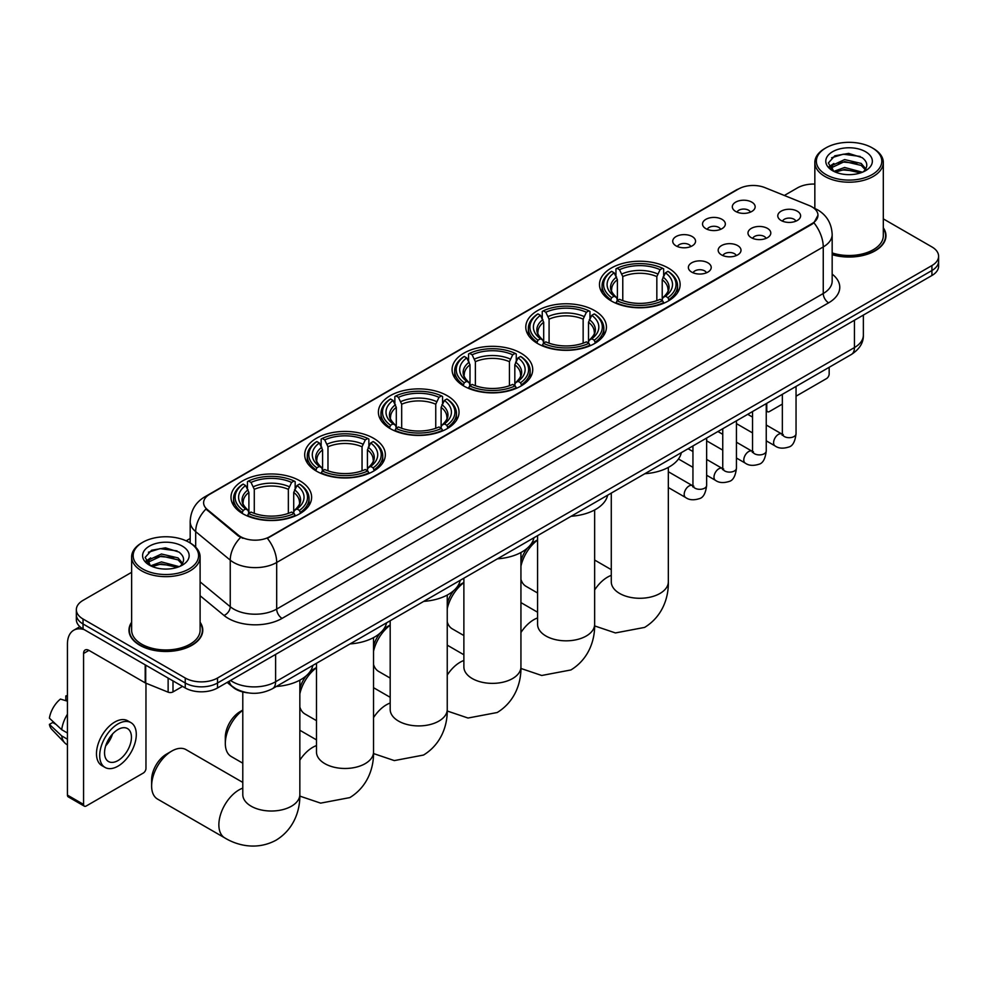 <?xml version="1.0" encoding="UTF-8"?>
<svg xmlns="http://www.w3.org/2000/svg" width="988" height="988" viewBox="0 0 988 988"><rect width="100%" height="100%" fill="white"/><g stroke="black" fill="none" stroke-linecap="round" stroke-linejoin="round"><path stroke-width="1.48" d="M373.526 438.252A40.323 23.28 0 0 0 329.584 433.201A40.323 23.28 0 0 0 304.687 454.702A40.323 23.28 0 0 0 316.506 471.165A40.323 23.28 0 0 0 360.447 476.216A40.323 23.28 0 0 0 385.332 454.702A40.323 23.28 0 0 0 373.526 438.252M594.615 310.603A40.323 23.28 0 0 0 550.674 305.551A40.323 23.28 0 0 0 525.789 327.053A40.323 23.28 0 0 0 537.596 343.515A40.323 23.28 0 0 0 581.537 348.566A40.323 23.28 0 0 0 606.434 327.053A40.323 23.28 0 0 0 594.615 310.603M520.923 353.148A40.323 23.28 0 0 0 476.982 348.097A40.323 23.28 0 0 0 452.084 369.611A40.323 23.28 0 0 0 463.903 386.073A40.323 23.28 0 0 0 507.844 391.112A40.323 23.28 0 0 0 532.73 369.611A40.323 23.28 0 0 0 520.923 353.148M447.218 395.694A40.323 23.28 0 0 0 403.277 390.655A40.323 23.28 0 0 0 378.392 412.157A40.323 23.28 0 0 0 390.198 428.619A40.323 23.28 0 0 0 434.14 433.67A40.323 23.28 0 0 0 459.037 412.157A40.323 23.28 0 0 0 447.218 395.694M299.821 480.798A40.323 23.28 0 0 0 255.88 475.747A40.323 23.28 0 0 0 230.994 497.26A40.323 23.28 0 0 0 242.801 513.723A40.323 23.28 0 0 0 286.742 518.762A40.323 23.28 0 0 0 311.628 497.26A40.323 23.28 0 0 0 299.821 480.798M668.32 268.044A40.323 23.28 0 0 0 624.379 263.006A40.323 23.28 0 0 0 599.481 284.507A40.323 23.28 0 0 0 611.3 300.969A40.323 23.28 0 0 0 655.242 306.021A40.323 23.28 0 0 0 680.127 284.507A40.323 23.28 0 0 0 668.32 268.044M705.864 228.66A11.411 6.583 180 0 1 703.604 226.795A11.411 6.583 180 0 1 707.383 218.607A11.411 6.583 180 0 1 722.006 219.348A11.411 6.583 180 0 1 724.266 226.795A11.411 6.583 180 0 1 705.864 228.66M720.623 229.352A6.842 3.952 0 0 0 718.782 227.425A6.842 3.952 0 0 0 712.039 226.425A6.842 3.952 0 0 0 707.26 229.352M676.064 245.876A11.411 6.583 180 0 1 673.804 244.011A11.411 6.583 180 0 1 677.583 235.823A11.411 6.583 180 0 1 692.205 236.552A11.411 6.583 180 0 1 694.465 244.011A11.411 6.583 180 0 1 676.064 245.876M690.81 246.555A6.842 3.952 0 0 0 688.982 244.629A6.842 3.952 0 0 0 682.226 243.628A6.842 3.952 0 0 0 677.459 246.555M735.677 211.457A11.411 6.583 180 0 1 733.405 209.592A11.411 6.583 180 0 1 737.184 201.404A11.411 6.583 180 0 1 751.806 202.145A11.411 6.583 180 0 1 754.079 209.592A11.411 6.583 180 0 1 735.677 211.457M750.423 212.136A6.842 3.952 0 0 0 748.583 210.222A6.842 3.952 0 0 0 741.84 209.209A6.842 3.952 0 0 0 737.06 212.136M751.325 237.7A11.411 6.583 180 0 1 749.065 235.836A11.411 6.583 180 0 1 752.844 227.648A11.411 6.583 180 0 1 767.466 228.389A11.411 6.583 180 0 1 769.726 235.836A11.411 6.583 180 0 1 751.325 237.7M766.071 238.392A6.842 3.952 0 0 0 764.23 236.465A6.842 3.952 0 0 0 757.487 235.453A6.842 3.952 0 0 0 752.72 238.392M721.524 254.904A11.411 6.583 180 0 1 719.264 253.052A11.411 6.583 180 0 1 723.043 244.851A11.411 6.583 180 0 1 737.665 245.592A11.411 6.583 180 0 1 739.926 253.052A11.411 6.583 180 0 1 721.524 254.904M736.27 255.596A6.842 3.952 0 0 0 734.43 253.669A6.842 3.952 0 0 0 727.687 252.669A6.842 3.952 0 0 0 722.907 255.596M691.724 272.12A11.411 6.583 180 0 1 689.451 270.255A11.411 6.583 180 0 1 693.23 262.067A11.411 6.583 180 0 1 707.865 262.796A11.411 6.583 180 0 1 710.125 270.255A11.411 6.583 180 0 1 691.724 272.12M706.469 272.799A6.842 3.952 0 0 0 704.629 270.873A6.842 3.952 0 0 0 697.886 269.872A6.842 3.952 0 0 0 693.107 272.799M781.125 220.497A11.411 6.583 180 0 1 778.865 218.632A11.411 6.583 180 0 1 782.644 210.444A11.411 6.583 180 0 1 797.267 211.185A11.411 6.583 180 0 1 799.527 218.632A11.411 6.583 180 0 1 781.125 220.497M795.871 221.176A6.842 3.952 0 0 0 794.043 219.25A6.842 3.952 0 0 0 787.288 218.249A6.842 3.952 0 0 0 782.521 221.176M809.209 205.529A20.538 11.856 180 0 1 811.951 206.863A20.538 11.856 180 0 1 817.965 215.248A20.538 11.856 180 0 1 811.951 223.634L269.699 536.706A20.538 11.856 180 0 1 238.343 535.113L207.332 509.549A20.538 11.856 180 0 1 203.614 502.744A20.538 11.856 180 0 1 209.629 494.358L738.604 188.955A20.538 11.856 180 0 1 764.91 187.621L809.209 205.529M247.692 692.823A22.823 13.177 180 0 1 233.254 687.438L227.154 682.399M131.639 622.242A36.902 21.304 0 0 0 128.971 630.183A36.902 21.304 0 0 0 139.79 645.25A36.902 21.304 0 0 0 179.989 649.869A36.902 21.304 0 0 0 202.775 630.183A36.902 21.304 0 0 0 200.107 622.242M817.965 215.248L813.939 222.794L811.951 224.239L267.39 538.349A26.627 15.376 60 0 1 276.689 562.481A30.43 17.574 180 0 1 233.662 562.481A30.43 17.574 180 0 1 230.241 560.134L195.686 531.63A30.43 17.574 180 0 1 190.178 521.553L190.178 542.968M131.639 572.311L83.029 600.371A22.823 13.177 0 0 0 76.348 609.695L76.348 619.624A22.823 13.177 0 0 0 83.029 628.948L185.238 687.957L185.238 682.992A22.823 13.177 0 0 0 217.521 682.992L931.919 270.527A22.823 13.177 0 0 0 938.6 261.215A22.823 13.177 0 0 1 931.919 270.527L217.521 682.992A22.823 13.177 0 0 1 185.238 682.992L83.029 623.971L185.238 682.992L185.238 678.015A22.823 13.177 0 0 0 217.521 678.015L931.919 265.562A22.823 13.177 0 0 0 938.6 256.25A22.823 13.177 0 0 0 931.919 246.926L883.309 218.867M76.348 614.659A22.823 13.177 0 0 0 83.029 623.971A22.823 13.177 0 0 1 76.348 614.659M242.962 538.349L238.343 536.015L205.949 509.042A26.627 17.809 129.5 0 0 195.686 531.63L195.686 547.167M832.168 254.682A36.902 21.304 0 0 0 885.964 235.749A36.902 21.304 0 0 0 883.309 227.796M814.841 184.077A22.823 13.177 0 0 0 797.427 187.918L784.336 195.476M190.178 538.509L186.164 540.831M76.348 609.695A22.823 13.177 0 0 0 83.029 619.007L185.238 678.015M185.238 687.957A22.823 13.177 0 0 0 217.521 687.957L931.919 275.504A22.823 13.177 0 0 0 938.6 266.18L938.6 256.25M766.243 409.687L766.762 409.983A3.804 2.198 120 0 0 767.553 411.724A3.804 2.198 120 0 0 769.454 411.539L782.348 404.092M796.044 396.188L826.474 378.614A3.804 2.198 120 0 0 829.167 373.958L829.167 367.301M766.762 409.983L766.762 403.326M825.943 174.567A32.715 18.883 0 0 0 872.206 174.567A32.715 18.883 0 0 0 872.206 147.854L873.281 148.472A34.234 19.76 0 0 1 883.309 162.452A34.234 19.76 0 0 1 862.178 180.705A34.234 19.76 0 0 1 824.869 176.42A34.234 19.76 0 0 1 814.841 162.452A34.234 19.76 0 0 1 824.869 148.472L825.943 147.854A32.715 18.883 0 0 0 825.943 174.567M832.168 252.928A34.234 19.76 0 0 0 883.309 235.749L883.309 162.452M832.168 254.435A36.519 21.081 0 0 0 885.594 235.749A36.519 21.081 0 0 0 883.309 228.413M833.847 171.381L844.617 167.466L862.413 172.221M835.478 172.122L844.617 169.43L860.56 172.9M833.551 171.22L831.871 167.528L832.464 165.28L844.617 159.574L861.227 163.452L865.784 168.849M831.921 170.134L831.871 167.528M831.995 168.516L832.464 167.256L844.617 161.55L861.227 165.428L865.266 169.677M863.129 171.912A17.191 9.929 0 0 0 863.87 171.27C868.254 166.478 867.674 161.933 862.129 157.623L848.68 153.399L834.811 155.808L828.364 162.946L832.538 170.603M865.537 151.707A23.28 13.437 0 0 0 832.662 151.67A23.28 13.437 0 0 0 832.514 170.652A23.28 13.437 0 0 0 832.612 170.714A23.28 13.437 0 0 0 865.636 170.652A23.28 13.437 0 0 0 865.537 151.707M865.327 170.825L867.007 169.677M873.281 148.472L872.206 147.854A32.715 18.883 0 0 0 825.943 147.854M831.612 157.771L843.27 154.19L860.202 156.45M829.377 167.367L832.551 165.119M837.799 163.069L843.27 162.081L856.966 163.255M837.799 170.961L843.27 169.973L856.966 171.146M829.018 166.737L833.872 163.477M520.935 560.949A20.921 12.078 -60 0 1 527.506 547.994M530.754 544.512A20.921 12.078 -60 0 1 534.903 541.424L537.583 539.88L534.903 541.424M537.583 540.09A28.529 16.475 120 0 0 520.935 566.198M520.935 579.376A28.529 16.475 120 0 0 526.024 586.316L537.583 592.998M610.572 300.537L611.658 297.66A36.21 20.909 0 0 1 611.658 271.354L614.141 272.799A32.715 18.883 0 0 0 614.141 296.215L616.598 297.623L617.401 300.55M617.401 299.352L617.401 279.69L614.141 272.799M615.956 275.911L615.956 268.872L617.031 268.254A36.21 20.909 0 0 1 662.578 268.254L660.095 269.687A32.715 18.883 0 0 0 619.525 269.687L622.773 276.578L622.773 300.636M656.835 300.636L656.835 276.578L660.095 269.687M644.843 473.721A41.842 24.157 0 0 0 681.35 452.64M615.956 302.624A37.729 21.785 0 0 0 663.664 302.624L662.578 300.76A36.21 20.909 0 0 1 617.031 300.76L615.956 303.279M663.664 303.279L663.664 302.624M611.658 271.354L610.572 271.972A37.729 21.785 0 0 0 602.075 285.754A37.729 21.785 0 0 0 610.572 299.525M662.578 268.254L663.664 268.872L663.664 275.911M617.031 300.76L619.525 299.327A32.715 18.883 0 0 0 660.095 299.327L662.578 300.76M614.141 296.215L611.658 297.66M619.525 269.687L617.031 268.254M616.598 277.035A29.257 16.895 0 0 0 616.598 297.623L616.734 297.709C612.585 293.683 610.893 290.954 611.658 289.521A28.146 16.253 0 0 1 617.401 279.69M669.049 299.525A37.729 21.785 0 0 0 677.546 285.754A37.729 21.785 0 0 0 669.049 271.972L667.962 271.354A36.21 20.909 0 0 1 667.962 297.66L669.049 300.537M667.962 297.66L665.467 296.215A32.715 18.883 0 0 0 665.467 272.799L667.962 271.354M665.467 272.799L662.219 279.69L662.219 299.352L663.01 297.623L665.467 296.215M662.219 279.69A28.146 16.253 0 0 1 667.962 289.521C668.728 290.966 667.024 293.695 662.874 297.709L663.01 297.623A29.257 16.895 0 0 0 663.01 277.035M662.219 300.55L662.219 299.352M447.243 603.495A20.921 12.078 -60 0 1 453.801 590.552M457.049 587.07A20.921 12.078 -60 0 1 461.211 583.982L463.878 582.438L461.211 583.982M463.878 582.648A28.529 16.475 120 0 0 447.243 608.744M447.243 621.921A28.529 16.475 120 0 0 452.319 628.874L463.878 635.543M536.867 343.083L537.954 340.205A36.21 20.909 0 0 1 537.954 313.912L540.448 315.345A32.715 18.883 0 0 0 540.448 338.773L542.906 340.168L543.696 343.108M543.696 341.91L543.696 322.236L540.448 315.345M542.251 318.457L542.251 311.418L543.338 310.8A36.21 20.909 0 0 1 588.885 310.8L586.39 312.245A32.715 18.883 0 0 0 545.821 312.245L549.081 319.136L549.081 343.182M583.142 343.182L583.142 319.136L586.39 312.245M571.138 516.267A41.842 24.157 0 0 0 607.645 495.198M542.251 345.183A37.729 21.785 0 0 0 589.972 345.183L588.885 343.318A36.21 20.909 0 0 1 543.338 343.318L542.251 345.825M589.972 345.825L589.972 345.183M537.954 313.912L536.867 314.53A37.729 21.785 0 0 0 528.37 328.3A37.729 21.785 0 0 0 536.867 342.07M588.885 310.8L589.972 311.418L589.972 318.457M543.338 343.318L545.821 341.873A32.715 18.883 0 0 0 586.39 341.873L588.885 343.318M540.448 338.773L537.954 340.205M545.821 312.245L543.338 310.8M542.906 319.581A29.257 16.895 0 0 0 542.906 340.168L543.042 340.255C538.88 336.241 537.188 333.512 537.966 332.067A28.146 16.253 0 0 1 543.696 322.236M595.344 342.07A37.729 21.785 0 0 0 603.841 328.3A37.729 21.785 0 0 0 595.344 314.53L594.27 313.912A36.21 20.909 0 0 1 594.27 340.205L595.344 343.083M594.27 340.205L591.775 338.773A32.715 18.883 0 0 0 591.775 315.345L594.27 313.912M591.775 315.345L588.515 322.236L588.515 341.91L589.317 340.168L591.775 338.773M588.515 322.236A28.146 16.253 0 0 1 594.257 332.067C595.023 333.512 593.331 336.241 589.181 340.255L589.317 340.168A29.257 16.895 0 0 0 589.317 319.581M588.515 343.108L588.515 341.91M373.538 646.053A20.921 12.078 -60 0 1 380.108 633.098M383.356 629.615A20.921 12.078 -60 0 1 387.506 626.528L390.186 624.984L387.506 626.528M390.186 625.194A28.529 16.475 120 0 0 373.538 651.29M373.538 664.479A28.529 16.475 120 0 0 378.626 671.42L390.186 678.089M463.174 385.641L464.261 382.751A36.21 20.909 0 0 1 464.261 356.458L466.744 357.891A32.715 18.883 0 0 0 466.744 381.319L469.201 382.714L470.004 385.653M470.004 384.456L470.004 364.782L466.744 357.891M468.559 361.015L468.559 353.976L469.633 353.358A36.21 20.909 0 0 1 515.18 353.358L512.698 354.791A32.715 18.883 0 0 0 472.128 354.791L475.376 361.682L475.376 385.728M509.438 385.728L509.438 361.682L512.698 354.791M497.433 558.825A41.842 24.157 0 0 0 533.952 537.744M468.559 387.728A37.729 21.785 0 0 0 516.267 387.728L515.18 385.863A36.21 20.909 0 0 1 469.633 385.863L468.559 388.37M516.267 388.37L516.267 387.728M464.261 356.458L463.174 357.076A37.729 21.785 0 0 0 454.678 370.846A37.729 21.785 0 0 0 463.174 384.628M515.18 353.358L516.267 353.976L516.267 361.015M469.633 385.863L472.128 384.418A32.715 18.883 0 0 0 512.698 384.418L515.18 385.863M466.744 381.319L464.261 382.751M472.128 354.791L469.633 353.358M469.201 362.127A29.257 16.895 0 0 0 469.201 382.714L469.337 382.813C465.187 378.787 463.496 376.058 464.261 374.625A28.146 16.253 0 0 1 470.004 364.782M521.652 384.628A37.729 21.785 0 0 0 530.148 370.846A37.729 21.785 0 0 0 521.652 357.076L520.565 356.458A36.21 20.909 0 0 1 520.565 382.751L521.652 385.641M520.565 382.751L518.07 381.319A32.715 18.883 0 0 0 518.07 357.891L520.565 356.458M518.07 357.891L514.822 364.782L514.822 384.456L515.613 382.714L518.07 381.319M514.822 364.782A28.146 16.253 0 0 1 520.553 374.625C521.331 376.07 519.626 378.799 515.477 382.813L515.613 382.714A29.257 16.895 0 0 0 515.613 362.127M514.822 385.653L514.822 384.456M299.846 688.599A20.921 12.078 -60 0 1 306.404 675.644M309.652 672.161A20.921 12.078 -60 0 1 313.814 669.074L316.481 667.53L313.814 669.074M316.481 667.74A28.529 16.475 120 0 0 299.846 693.848M299.846 707.025A28.529 16.475 120 0 0 304.922 713.966L316.481 720.647M389.47 428.187L390.556 425.309A36.21 20.909 0 0 1 390.556 399.004L393.051 400.449A32.715 18.883 0 0 0 393.051 423.864L395.509 425.272L396.299 428.199M396.299 427.001L396.299 407.34L393.051 400.449M394.854 403.561L394.854 396.521L395.941 395.904A36.21 20.909 0 0 1 441.488 395.904L438.993 397.337A32.715 18.883 0 0 0 398.423 397.337L401.684 404.228L401.684 428.286M435.745 428.286L435.745 404.228L438.993 397.337M423.741 601.371A41.842 24.157 0 0 0 460.247 580.289M394.854 430.274A37.729 21.785 0 0 0 442.562 430.274L441.488 428.409A36.21 20.909 0 0 1 395.941 428.409L394.854 430.929M442.562 430.929L442.562 430.274M390.556 399.004L389.47 399.621A37.729 21.785 0 0 0 380.973 413.404A37.729 21.785 0 0 0 389.47 427.174M441.488 395.904L442.562 396.521L442.562 403.561M395.941 428.409L398.423 426.977A32.715 18.883 0 0 0 438.993 426.977L441.488 428.409M393.051 423.864L390.556 425.309M398.423 397.337L395.941 395.904M395.509 404.685A29.257 16.895 0 0 0 395.509 425.272L395.645 425.359C391.483 421.333 389.791 418.603 390.556 417.171A28.146 16.253 0 0 1 396.299 407.34M447.947 427.174A37.729 21.785 0 0 0 456.444 413.404A37.729 21.785 0 0 0 447.947 399.621L446.86 399.004A36.21 20.909 0 0 1 446.86 425.309L447.947 428.187M446.86 425.309L444.378 423.864A32.715 18.883 0 0 0 444.378 400.449L446.86 399.004M444.378 400.449L441.117 407.34L441.117 427.001L441.92 425.272L444.378 423.864M441.117 407.34A28.146 16.253 0 0 1 446.86 417.171C447.626 418.616 445.934 421.345 441.784 425.359L441.92 425.272A29.257 16.895 0 0 0 441.92 404.685M441.117 428.199L441.117 427.001M242.789 710.298A28.529 16.475 120 0 0 225.313 743.458L225.313 737.246A20.921 12.078 -60 0 1 240.109 711.632A20.921 12.078 -60 0 1 240.109 711.619L242.789 710.088L240.109 711.632M225.313 743.458A28.529 16.475 120 0 0 231.229 756.524L242.789 763.193M315.777 470.733L316.852 467.855A36.21 20.909 0 0 1 316.852 441.562L319.346 442.995A32.715 18.883 0 0 0 319.346 466.422L321.804 467.818L322.594 470.757M322.594 469.559L322.594 449.886L319.346 442.995M321.149 446.107L321.149 439.067L322.236 438.45A36.21 20.909 0 0 1 367.783 438.45L365.301 439.895A32.715 18.883 0 0 0 324.731 439.895L327.979 446.786L327.979 470.831M362.04 470.831L362.04 446.786L365.301 439.895M350.036 643.917A41.842 24.157 0 0 0 386.555 622.848M321.149 472.832A37.729 21.785 0 0 0 368.87 472.832L367.783 470.967A36.21 20.909 0 0 1 322.236 470.967L321.149 473.474M368.87 473.474L368.87 472.832M316.852 441.562L315.777 442.179A37.729 21.785 0 0 0 307.28 455.95A37.729 21.785 0 0 0 315.777 469.72M367.783 438.45L368.87 439.067L368.87 446.107M322.236 470.967L324.731 469.522A32.715 18.883 0 0 0 365.301 469.522L367.783 470.967M319.346 466.422L316.852 467.855M324.731 439.895L322.236 438.45M321.804 447.231A29.257 16.895 0 0 0 321.804 467.818L321.94 467.904C317.79 463.891 316.098 461.161 316.864 459.716A28.146 16.253 0 0 1 322.594 449.886M374.242 469.72A37.729 21.785 0 0 0 382.751 455.95A37.729 21.785 0 0 0 374.242 442.179L373.168 441.562A36.21 20.909 0 0 1 373.168 467.855L374.242 470.733M373.168 467.855L370.673 466.422A32.715 18.883 0 0 0 370.673 442.995L373.168 441.562M370.673 442.995L367.425 449.886L367.425 469.559L368.215 467.818L370.673 466.422M367.425 449.886A28.146 16.253 0 0 1 373.155 459.716C373.921 461.161 372.229 463.891 368.079 467.904L368.215 467.818A29.257 16.895 0 0 0 368.215 447.231M367.425 470.757L367.425 469.559M151.621 786.016L151.621 779.804A20.921 12.078 -60 0 1 166.416 754.177L171.788 751.065A28.529 16.475 120 0 0 151.621 786.016A28.529 16.475 120 0 0 157.524 799.07L224.77 837.898A28.529 16.475 -60 0 1 220.398 815.038A28.529 16.475 -60 0 1 239.034 789.894A28.529 16.475 -60 0 1 242.789 788.14M242.072 513.291L243.159 510.401A36.21 20.909 0 0 1 243.159 484.108L245.642 485.54A32.715 18.883 0 0 0 245.642 508.968L248.112 510.364L248.902 513.303M248.902 512.105L248.902 492.432L245.642 485.54M247.457 488.665L247.457 481.625L248.531 481.008A36.21 20.909 0 0 1 294.091 481.008L291.596 482.44A32.715 18.883 0 0 0 251.026 482.44L254.287 489.332L254.287 513.377M288.348 513.377L288.348 489.332L291.596 482.44M276.344 686.475A41.842 24.157 0 0 0 312.85 665.393M247.457 515.378A37.729 21.785 0 0 0 295.165 515.378L294.091 513.513A36.21 20.909 0 0 1 248.531 513.513L247.457 516.02M295.165 516.02L295.165 515.378M243.159 484.108L242.072 484.725A37.729 21.785 0 0 0 233.576 498.495A37.729 21.785 0 0 0 242.072 512.278M294.091 481.008L295.165 481.625L295.165 488.665M248.531 513.513L251.026 512.068A32.715 18.883 0 0 0 291.596 512.068L294.091 513.513M245.642 508.968L243.159 510.401M251.026 482.44L248.531 481.008M248.112 489.776A29.257 16.895 0 0 0 248.112 510.364L248.247 510.463C244.085 506.436 242.393 503.707 243.159 502.275A28.146 16.253 0 0 1 248.902 492.432M300.55 512.278A37.729 21.785 0 0 0 309.046 498.495A37.729 21.785 0 0 0 300.55 484.725L299.463 484.108A36.21 20.909 0 0 1 299.463 510.401L300.55 513.291M299.463 510.401L296.98 508.968A32.715 18.883 0 0 0 296.98 485.54L299.463 484.108M296.98 485.54L293.72 492.432L293.72 512.105L294.523 510.364L296.98 508.968M293.72 492.432A28.146 16.253 0 0 1 299.463 502.275C300.228 503.719 298.537 506.449 294.375 510.463L294.523 510.364A29.257 16.895 0 0 0 294.523 489.776M293.72 513.303L293.72 512.105M242.789 782.41L186.053 749.657A28.529 16.475 120 0 0 171.788 751.065L166.416 754.177M172.999 680.893L172.999 691.921L182.545 686.401M84.165 629.603A30.43 17.574 -120 0 0 73.73 630.233A30.43 17.574 -120 0 0 67.431 644.164L67.431 795.105L83.572 804.43L83.572 653.476A7.608 4.397 60 0 1 85.141 649.993A7.608 4.397 60 0 1 88.945 650.376L145.199 682.856L145.199 664.838M83.572 804.43A3.804 2.198 120 0 0 84.35 806.171L68.221 796.847A3.804 2.198 -60 0 1 67.431 795.105M84.35 806.171A3.804 2.198 120 0 0 86.252 805.986L143.285 773.061A3.804 2.198 120 0 0 145.965 768.405L145.965 683.202M172.999 691.921A3.804 2.198 180 0 1 168.133 692.168L145.705 683.091A3.804 2.198 180 0 1 145.199 682.856M117.992 760.575A19.019 10.979 120 0 0 130.416 743.816A19.019 10.979 120 0 0 127.501 728.576A19.019 10.979 120 0 0 117.992 729.515A19.019 10.979 120 0 0 105.568 746.273A19.019 10.979 120 0 0 108.482 761.513A19.019 10.979 120 0 0 117.992 760.575M105.704 745.829A19.019 10.979 120 0 0 112.533 734.01M67.431 696.454L65.813 695.96L65.813 699.776L67.431 700.714M130.935 722.636L127.699 720.783A25.861 14.931 120 0 0 114.769 722.055A25.861 14.931 120 0 0 97.874 744.853A25.861 14.931 120 0 0 101.838 765.577L105.061 767.441A25.861 14.931 120 0 0 117.992 766.157A25.861 14.931 120 0 0 134.899 743.371A25.861 14.931 120 0 0 130.935 722.636A25.861 14.931 120 0 0 117.992 723.92A25.861 14.931 120 0 0 101.097 746.718A25.861 14.931 120 0 0 105.061 767.441M67.431 714.238A25.108 14.499 120 0 0 61.713 729.7L49.4 718.177A19.785 11.424 120 0 1 60.441 699.072L67.431 701.184M67.431 733.01L61.713 729.7M56.057 724.414L52.71 722.487L49.4 724.389L61.713 735.912L67.431 739.222M61.713 735.912A25.108 14.499 120 0 0 64.813 742.927A25.108 14.499 120 0 0 66.715 744.421L67.431 744.841M67.431 695.515A19.785 11.424 120 0 0 65.813 695.96M49.4 724.389A19.785 11.424 120 0 0 51.734 729.317L64.813 742.927M142.741 569.002A32.715 18.883 0 0 0 189.004 569.002A32.715 18.883 0 0 0 189.004 542.289L190.079 542.918A34.234 19.76 0 0 1 200.107 556.886A34.234 19.76 0 0 1 178.976 575.152A34.234 19.76 0 0 1 141.667 570.866A34.234 19.76 0 0 1 131.639 556.886A34.234 19.76 0 0 1 141.667 542.918L142.741 542.289A32.715 18.883 0 0 0 142.741 569.002M131.639 556.886L131.639 630.183A34.234 19.76 0 0 0 141.667 644.164A34.234 19.76 0 0 0 178.976 648.449A34.234 19.76 0 0 0 200.107 630.183L200.107 556.886M131.639 622.848A36.519 21.081 0 0 0 129.354 630.183A36.519 21.081 0 0 0 140.049 645.09A36.519 21.081 0 0 0 179.853 649.659A36.519 21.081 0 0 0 202.392 630.183A36.519 21.081 0 0 0 200.107 622.848M150.658 565.815L161.427 561.9L179.211 566.667M152.288 566.556L161.427 563.876L177.371 567.334M150.361 565.667L148.682 561.974L149.262 559.714L161.427 554.009L178.038 557.899L182.595 563.296M148.731 564.58L148.682 561.974M148.793 562.95L149.262 561.69L161.427 555.985L178.038 559.875L182.076 564.111M179.94 566.359A17.191 9.929 0 0 0 180.668 565.704C185.052 560.925 184.472 556.38 178.927 552.057L165.478 547.834L151.609 550.242L145.162 557.393L149.349 565.037M182.335 546.142A23.28 13.437 0 0 0 149.46 546.117A23.28 13.437 0 0 0 149.312 565.087A23.28 13.437 0 0 0 149.41 565.148A23.28 13.437 0 0 0 182.434 565.087A23.28 13.437 0 0 0 182.335 546.142M182.125 565.272L183.805 564.123M190.079 542.918L189.004 542.289A32.715 18.883 0 0 0 142.741 542.289M148.422 552.218L160.068 548.636L177.013 550.896M146.175 561.814L149.349 559.554M154.61 557.516L160.068 556.516L173.777 557.701M154.61 565.408L160.068 564.407L173.777 565.581M145.816 561.172L150.67 557.924M207.332 509.549L207.332 510.438M238.343 535.113L238.343 536.015M832.168 274.133A38.038 21.958 180 0 1 828.623 302.834L282.074 618.389A7.608 4.397 60 0 1 276.689 609.065L823.251 293.51A30.43 17.574 0 0 0 832.168 281.086L832.168 234.502A30.43 17.574 180 0 1 823.251 246.926A26.627 15.376 -120 0 0 813.939 222.794M282.074 618.389A38.038 21.958 180 0 1 228.277 618.389A38.038 21.958 180 0 1 224.017 615.45L200.107 595.739M240.615 537.423A26.627 17.809 129.5 0 0 230.241 560.134L230.241 606.718A30.43 17.574 0 0 0 233.662 609.065A30.43 17.574 0 0 0 276.689 609.065L276.689 562.481L823.251 246.926L823.251 293.51A7.608 4.397 60 0 0 828.623 302.834M832.168 234.502C831.649 223.56 826.833 215.359 817.731 209.888L813.89 208.023A26.627 12.474 112 0 0 813.532 207.888M207.369 495.914A26.627 15.376 -120 0 0 204.615 496.952C195.501 502.41 190.696 510.611 190.178 521.553M204.615 496.952L736.369 189.943A26.627 15.376 60 0 1 738.382 189.079M217.521 678.015L217.521 687.957M931.919 265.562L931.919 275.504M83.029 619.007L83.029 628.948M200.107 581.87L230.241 606.718A7.608 5.088 -50.5 0 1 224.017 615.45M230.537 680.436A30.43 17.574 0 0 0 232.575 681.745A30.43 17.574 0 0 0 275.615 681.745L854.447 347.554A30.43 17.574 0 0 0 863.364 335.13C863.586 342.688 859.56 349.147 851.298 354.519L272.466 688.71A15.215 8.781 60 0 0 275.615 681.745L275.615 654.414M854.447 320.223L854.447 347.554A15.215 8.781 60 0 1 851.298 354.519M229.302 681.152A15.215 10.176 129.5 0 0 231.958 686.104L227.339 682.288M668.333 467.41L668.333 581.796A28.529 16.475 180 0 1 659.984 593.455A28.529 16.475 180 0 1 619.637 593.455A28.529 16.475 180 0 1 611.276 581.796L611.35 582.92M594.64 589.96A28.529 16.475 -60 0 1 607.534 577.14A28.529 16.475 -60 0 1 611.276 575.387M656.835 276.578A28.146 16.253 0 0 0 622.773 276.578M657.638 273.923A29.257 16.895 0 0 0 621.983 273.923M594.64 509.956L594.64 624.354A28.529 16.475 180 0 1 586.279 636A28.529 16.475 180 0 1 545.932 636A28.529 16.475 180 0 1 537.583 624.354L537.645 625.466M520.935 632.518A28.529 16.475 -60 0 1 533.829 619.698A28.529 16.475 -60 0 1 537.583 617.932M583.142 319.136A28.146 16.253 0 0 0 549.081 319.136M583.933 316.481A29.257 16.895 0 0 0 548.278 316.481M520.935 552.514L520.935 666.9A28.529 16.475 180 0 1 512.587 678.546A28.529 16.475 180 0 1 472.239 678.546A28.529 16.475 180 0 1 463.878 666.9L463.952 668.012M447.243 675.063A28.529 16.475 -60 0 1 460.136 662.244A28.529 16.475 -60 0 1 463.878 660.49M509.438 361.682A28.146 16.253 0 0 0 475.376 361.682M510.24 359.027A29.257 16.895 0 0 0 474.586 359.027M447.243 595.06L447.243 709.446A28.529 16.475 180 0 1 438.882 721.092A28.529 16.475 180 0 1 398.535 721.092A28.529 16.475 180 0 1 390.186 709.446L390.248 710.57M373.538 717.609A28.529 16.475 -60 0 1 386.432 704.79A28.529 16.475 -60 0 1 390.186 703.036M435.745 404.228A28.146 16.253 0 0 0 401.684 404.228M436.535 401.573A29.257 16.895 0 0 0 400.881 401.573M373.538 637.606L373.538 752.004A28.529 16.475 180 0 1 365.19 763.65A28.529 16.475 180 0 1 324.842 763.65A28.529 16.475 180 0 1 316.481 752.004L316.543 753.115M299.846 760.167A28.529 16.475 -60 0 1 312.739 747.348A28.529 16.475 -60 0 1 316.481 745.582M362.04 446.786A28.146 16.253 0 0 0 327.979 446.786M362.843 444.131A29.257 16.895 0 0 0 327.189 444.131M299.846 680.164L299.846 794.55A28.529 16.475 180 0 1 291.485 806.196A28.529 16.475 180 0 1 251.137 806.196A28.529 16.475 180 0 1 242.789 794.55L242.85 795.661M288.348 489.332A28.146 16.253 0 0 0 254.287 489.332M289.138 486.676A29.257 16.895 0 0 0 253.484 486.676M796.044 386.419L796.044 433.744A6.842 3.952 180 0 1 793.722 436.708A6.842 3.952 180 0 1 784.361 436.535A6.842 3.952 180 0 1 782.348 433.744L782.125 435.226L782.743 434.72M796.044 433.744C795.105 441.698 792.648 446.144 788.659 447.07C783.002 448.824 778.458 448.429 775.012 445.884A6.842 3.952 -60 0 1 773.962 440.401A6.842 3.952 -60 0 1 778.433 434.362A6.842 3.952 -60 0 1 778.742 434.201A6.842 3.952 -60 0 1 781.866 434.028L783.249 434.572M766.243 403.635L766.243 450.948A6.842 3.952 180 0 1 763.922 453.912A6.842 3.952 180 0 1 754.548 453.751A6.842 3.952 180 0 1 752.547 450.948L752.325 452.43L752.942 451.924M766.243 450.948C765.305 458.901 762.835 463.347 758.858 464.274C753.202 466.027 748.657 465.632 745.211 463.088A6.842 3.952 -60 0 1 744.162 457.605A6.842 3.952 -60 0 1 748.632 451.578A6.842 3.952 -60 0 1 748.941 451.405A6.842 3.952 -60 0 1 752.053 451.232L753.449 451.788M736.443 420.839L736.443 468.164A6.842 3.952 180 0 1 734.121 471.128A6.842 3.952 180 0 1 724.747 470.955A6.842 3.952 180 0 1 722.747 468.164L722.524 469.633L723.142 469.127M736.443 468.164C735.504 476.105 733.034 480.551 729.058 481.477C723.401 483.231 718.844 482.836 715.411 480.304A6.842 3.952 -60 0 1 714.361 474.808A6.842 3.952 -60 0 1 718.832 468.781A6.842 3.952 -60 0 1 719.14 468.621A6.842 3.952 -60 0 1 722.253 468.436L723.648 468.991M706.642 438.042L706.642 485.367A6.842 3.952 180 0 1 704.321 488.331A6.842 3.952 180 0 1 694.947 488.158A6.842 3.952 180 0 1 692.946 485.367L692.724 486.849L693.329 486.343M706.642 485.367C705.704 493.321 703.234 497.754 699.245 498.693C693.601 500.434 689.044 500.039 685.61 497.507A6.842 3.952 -60 0 1 684.561 492.024A6.842 3.952 -60 0 1 689.031 485.985A6.842 3.952 -60 0 1 689.34 485.824A6.842 3.952 -60 0 1 692.452 485.651L693.848 486.195M83.572 653.476L88.945 650.376M145.705 665.134L145.705 683.091M168.133 692.168L168.133 678.077M736.369 189.943L741.247 187.671M272.466 688.71C260.214 694.86 247.976 694.86 235.737 688.71L231.958 686.104M863.364 335.13L863.364 315.086M767.553 411.724L766.243 410.971M885.594 238.8L885.594 235.749M814.841 208.419L814.841 162.452M668.333 581.796C668.728 596.122 663.393 615.907 644.621 627.405L615.425 632.938L594.615 625.91M602.075 292.707L602.075 285.754M677.546 292.707L677.546 285.754M611.276 569.656L594.64 560.048M611.276 493.098L611.276 581.796M594.64 624.354C595.023 638.68 589.7 658.465 570.916 669.95L541.72 675.483L520.923 668.456M528.37 335.265L528.37 328.3M603.841 335.265L603.841 328.3M537.583 612.214L520.935 602.606M537.583 535.644L537.583 624.354M520.935 666.9C521.318 681.226 515.995 701.011 497.223 712.509L468.028 718.029L447.218 711.002M454.678 377.811L454.678 370.846M530.148 377.811L530.148 370.846M463.878 654.76L447.243 645.152M463.878 578.202L463.878 666.9M447.243 709.446C447.626 723.772 442.303 743.556 423.519 755.054L394.323 760.587L373.526 753.56M380.973 420.357L380.973 413.404M456.444 420.357L456.444 413.404M390.186 697.306L373.538 687.697M390.186 620.748L390.186 709.446M373.538 752.004C373.921 766.33 368.598 786.115 349.826 797.6L320.631 803.133L299.821 796.106M307.28 462.915L307.28 455.95M382.751 462.915L382.751 455.95M316.481 739.864L299.846 730.255M316.481 663.294L316.481 752.004M299.846 794.55C300.228 808.876 294.906 828.66 276.121 840.158C256.781 850.668 236.984 845.395 224.77 837.898M233.576 505.461L233.576 498.495M309.046 505.461L309.046 498.495M242.789 691.946L242.789 794.55M775.012 445.884L766.243 440.821M752.547 432.917L736.443 423.617M782.348 394.336L782.348 433.744M781.866 434.028L766.243 425.013M752.547 417.109L747.731 414.318M745.211 463.088L736.443 458.024M722.747 450.12L706.642 440.821M752.547 411.539L752.547 450.948M752.053 451.232L736.443 442.216M722.747 434.312L717.918 431.521M715.411 480.304L706.642 475.24M692.946 467.324L678.472 458.975M722.747 428.743L722.747 468.164M722.253 468.436L706.642 459.42M692.946 451.516L688.117 448.737M685.61 497.507L668.333 487.541M692.946 445.946L692.946 485.367M692.452 485.651L668.333 471.721M73.73 630.233L79.892 626.676M202.392 633.234L202.392 630.183M129.354 633.234L129.354 630.183"/></g></svg>
